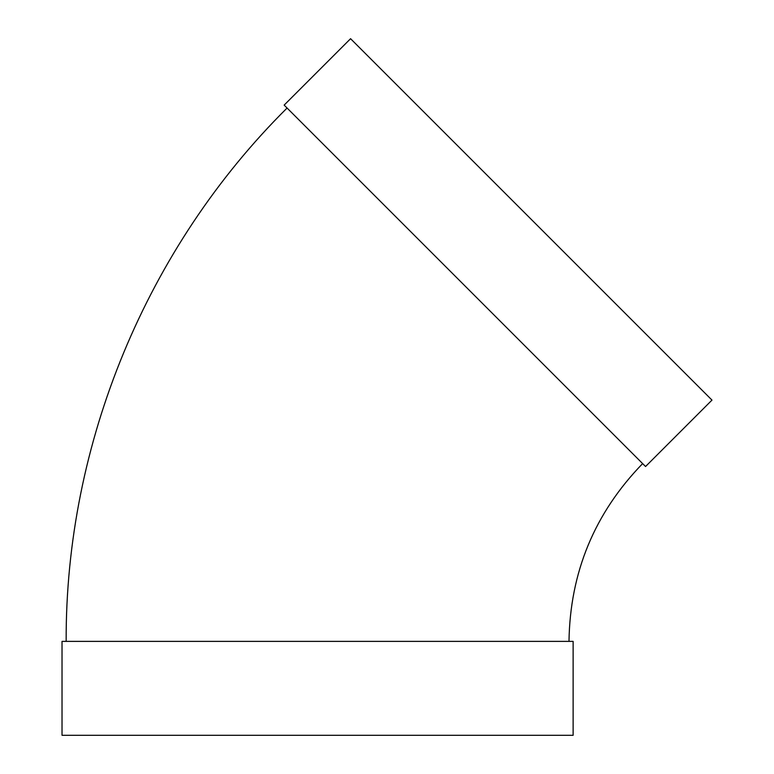 <?xml version="1.0" encoding="UTF-8"?>
<svg xmlns="http://www.w3.org/2000/svg" width="774" height="774" viewBox="0 0 774 774"><rect width="100%" height="100%" fill="white"/><g stroke="black" fill="none" stroke-linecap="round" stroke-linejoin="round"><path stroke-width="1.16" d="M645.555 466.519L284.155 105.109L350.574 38.7L711.974 400.1L645.555 466.519M568.996 641.375C570.012 572.373 594.558 513.114 642.633 463.597M573.128 641.375L62.026 641.375L62.026 735.3L573.128 735.3L573.128 641.375M66.158 641.375C65.355 443.637 146.683 247.293 287.077 108.031"/></g></svg>
